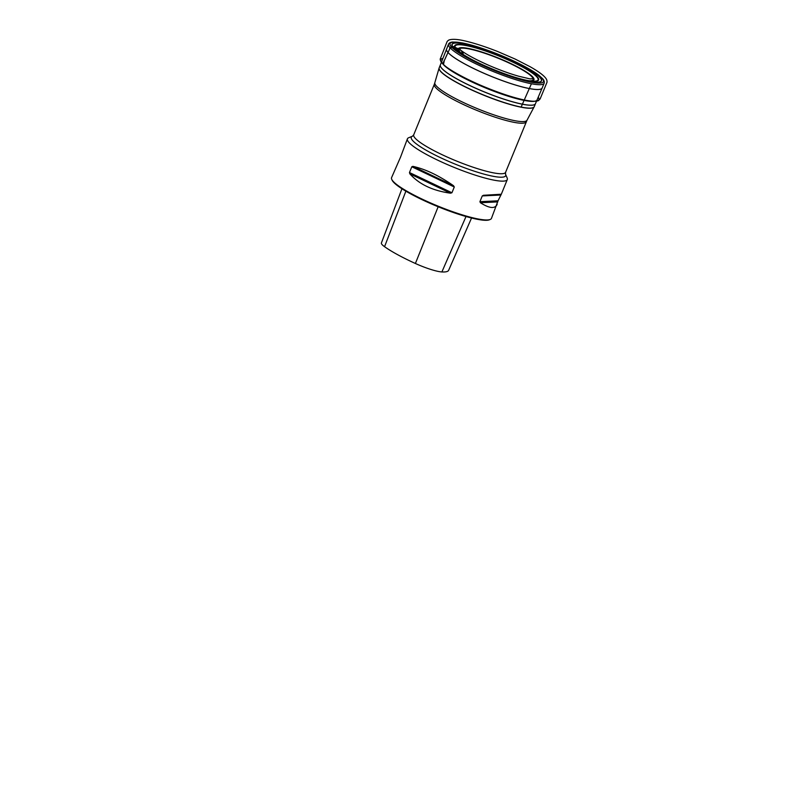 <?xml version="1.0" encoding="UTF-8"?>
<svg xmlns="http://www.w3.org/2000/svg" width="786" height="786" viewBox="0 0 786 786"><rect width="100%" height="100%" fill="white"/><g stroke="black" fill="none" stroke-linecap="round" stroke-linejoin="round"><path stroke-width="1.18" d="M453.355 48.742A50.422 8.233 22.2 0 0 533.576 82.638A50.422 8.233 22.2 0 0 503.374 56.435A50.422 8.233 22.2 0 0 453.355 48.742M507.147 177.95A53.929 8.813 -157.8 0 1 507.284 179.581A53.929 8.813 -157.8 0 1 454.023 167.359A53.929 8.813 -157.8 0 1 407.413 138.827A53.929 8.813 -157.8 0 1 408.651 137.756L412.463 136.214A50.943 8.322 -157.8 0 0 414.595 142.472A50.943 8.322 -157.8 0 0 469.743 169.648A50.943 8.322 -157.8 0 0 505.506 174.187L507.147 177.95M497.174 204.35C495.013 208.997 489.423 208.467 480.413 202.749L479.912 201.688L482.26 195.93L483.459 195.282L501.311 194.23L498.029 200.803L491.447 218.4A53.929 8.813 -157.8 0 1 490.199 219.471A53.929 8.813 -157.8 0 1 438.175 206.178A53.929 8.813 -157.8 0 1 391.713 179.277A53.929 8.813 -157.8 0 1 391.575 177.646L400.585 157.023L407.413 138.827M411.815 166.77L412.876 166.357C425.334 169.078 438.883 175.533 453.532 185.722L454.288 186.999L451.93 192.757L450.476 193.189C432.683 190.733 419.135 184.278 409.83 173.824L409.467 172.527L411.815 166.77L454.288 186.999M490.199 219.471L489.373 219.805A53.281 8.705 -157.8 0 1 437.979 206.679A53.281 8.705 -157.8 0 1 392.067 180.092L391.713 179.277M401.941 188.748L381.406 242.972A24.425 3.989 22.2 0 0 384.56 246.696A58.94 9.629 22.2 0 0 415.391 263.487A24.425 3.989 22.2 0 0 441.889 271.946A58.94 9.629 22.2 0 0 448.639 270.305L471.551 218.007M442.95 58.321C439.688 59.196 439.865 61.259 443.491 64.531L444.286 60.591L449.936 48.378L453.502 46.738L457.55 48.398L461.402 50.785L462.767 54.146C464.153 52.181 461.687 51.208 460.527 50.039L454.455 47.091C452.304 45.431 449.847 47.032 449.376 49.538L445.829 57.132C445.161 59.598 442.636 62.133 443.451 64.491L444.493 65.415C450.447 70.769 469.242 80.889 488.185 88.376C505.899 95.46 521.766 100.235 532.161 101.188C538.282 101.512 540.306 100.186 538.223 97.199M534.225 106.7A51.345 8.381 -157.8 0 1 534.205 106.768A51.345 8.381 -157.8 0 1 494.07 99.193A51.345 8.381 -157.8 0 1 442.469 73.226A51.345 8.381 -157.8 0 1 439.128 67.979L439.187 67.822A51.345 8.391 22.2 0 0 442.518 73.108A51.345 8.391 22.2 0 0 494.207 99.105A51.345 8.391 22.2 0 0 534.264 106.621L535.433 103.752A51.345 8.391 -157.8 0 1 495.377 96.236A51.345 8.391 -157.8 0 1 443.687 70.239A51.345 8.391 -157.8 0 1 440.356 64.953A51.345 8.391 -157.8 0 1 440.366 64.933L440.376 64.914A51.345 8.391 22.2 0 0 443.707 70.19A51.345 8.391 22.2 0 0 495.357 96.167A51.345 8.391 22.2 0 0 535.453 103.713L537.054 99.92A51.395 8.391 -157.8 0 1 537.054 99.92A51.395 8.391 -157.8 0 1 496.919 92.365A51.395 8.391 -157.8 0 1 445.22 66.358A51.395 8.391 -157.8 0 1 441.879 61.082A51.395 8.391 -157.8 0 1 441.889 61.072A51.395 8.391 22.2 0 0 445.23 66.338A51.395 8.391 22.2 0 0 496.909 92.335A51.395 8.391 22.2 0 0 537.064 99.91L542.134 88.061A51.621 8.43 -157.8 0 1 501.812 80.457A51.621 8.43 -157.8 0 1 449.906 54.342A51.621 8.43 -157.8 0 1 446.546 49.046A51.621 8.43 -157.8 0 1 446.556 49.027A51.621 8.43 22.2 0 0 449.916 54.313A51.621 8.43 22.2 0 0 501.871 80.447A51.621 8.43 22.2 0 0 542.153 88.012A51.621 8.43 -157.8 0 1 542.134 88.061L544.138 83.208A51.64 8.43 -157.8 0 1 503.846 75.643A51.64 8.43 -157.8 0 1 451.862 49.498A51.64 8.43 -157.8 0 1 448.511 44.183L448.816 43.643C449.71 42.611 451.056 42.071 452.874 42.012L462.256 42.916C472.376 44.93 484.667 48.85 499.139 54.656C515.842 61.396 531.621 69.59 539.019 75.407L542.497 78.551C544.02 80.084 544.57 81.636 544.138 83.208M455.123 49.312A48.368 7.899 -157.8 0 1 503.109 56.68A48.368 7.899 -157.8 0 1 532.083 81.823A48.368 7.899 -157.8 0 1 455.123 49.312M535.708 75.328A45.342 7.408 -157.8 0 1 490.729 68.411A45.342 7.408 -157.8 0 1 463.563 44.841A45.342 7.408 -157.8 0 1 535.708 75.328M538.233 75.849A48.162 7.87 22.2 0 0 480.108 48.162A48.162 7.87 22.2 0 0 455.3 49.38A48.162 7.87 22.2 0 0 513.425 77.067A48.162 7.87 22.2 0 0 538.233 75.849M459.584 51.905A40.931 6.681 -157.8 0 1 498.589 58.144A40.931 6.681 -157.8 0 1 530.825 80.978M524.282 79.799A44.773 7.31 22.2 0 0 532.829 81.164A44.773 7.31 22.2 0 0 535.178 75.289A44.773 7.31 22.2 0 0 481.179 49.557A44.773 7.31 22.2 0 0 458.022 50.638A44.773 7.31 22.2 0 0 458.061 50.677A44.773 7.31 22.2 0 0 465.076 55.639M529.558 80.801A40.155 6.563 22.2 0 0 498.491 58.39A40.155 6.563 22.2 0 0 460.616 52.672M434.324 84.299L413.721 134.799A49.616 8.106 22.2 0 0 416.934 139.908A49.616 8.106 22.2 0 0 466.884 165.04A49.616 8.106 22.2 0 0 505.595 172.301L526.944 120.366A49.783 8.135 22.2 0 1 487.556 112.624A49.783 8.135 22.2 0 1 438.097 87.668A49.783 8.135 22.2 0 1 434.805 82.766L434.324 84.299A49.616 8.106 22.2 0 0 437.547 89.407A49.616 8.106 22.2 0 0 487.497 114.53A49.616 8.106 22.2 0 0 526.207 121.791M434.805 82.766L439.128 67.979A51.345 8.381 -157.8 0 1 439.158 67.901M415.391 263.487L438.156 206.747M384.56 246.696L405.871 191.175M441.889 271.946L466.01 216.523M409.83 173.824L450.476 193.189M409.467 172.527L451.93 192.757M412.876 166.357L453.532 185.722M483.459 195.282L500.8 194.427M482.26 195.93L500.387 195.046M479.912 201.688L498.029 200.803M480.413 202.749L497.754 201.894M439.187 67.822L440.356 64.953M440.376 64.914L448.511 44.183M532.829 81.164C518.446 81.105 468.348 60.66 458.022 50.638M534.264 106.621L526.944 120.366M505.506 174.187L505.595 172.301M413.721 134.799L412.463 136.214M507.284 179.581L501.311 194.23M458.405 50.363L459.221 48.123L460.527 50.039C465.823 54.185 475.068 59.205 488.283 65.11C499.13 69.826 509.289 73.54 518.74 76.242L530.108 78.914L533.733 78.521L532.751 80.703M531.424 83.758L521.079 107.191M532.161 101.188C533.782 101.335 537.457 101.335 538.665 100.461L540.149 98.889L546.84 82.638C546.84 83.061 547.606 80.732 546.034 78.571C543.902 75.476 538.587 71.516 530.078 66.702L515.105 59.038L497.676 51.522C486.613 47.17 476.709 43.878 467.965 41.678C458.778 39.251 452.392 38.72 448.806 40.066C446.546 41.619 446.969 42.306 446.929 42.022L440.18 59.117C440.386 61.072 441.477 62.86 443.451 64.491L444.493 65.415"/></g></svg>

